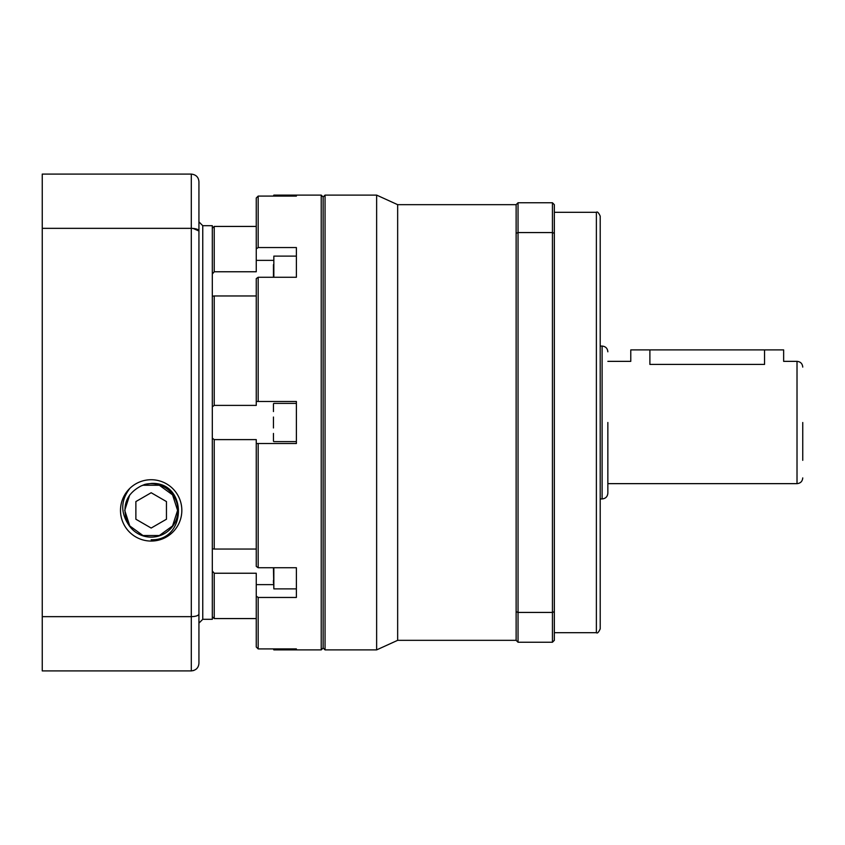 <?xml version="1.0" encoding="UTF-8"?>
<svg xmlns="http://www.w3.org/2000/svg" width="845" height="845" viewBox="0 0 845 845"><rect width="100%" height="100%" fill="white"/><g stroke="black" fill="none" stroke-linecap="round" stroke-linejoin="round"><path stroke-width="1.27" d="M596.38 212.317L596.38 632.683C597.33 633.655 598.609 632.377 600.203 628.87L600.203 216.13C598.609 212.623 597.33 211.345 596.38 212.317L554.341 212.317M516.126 640.33L518.038 642.242L518.038 612.424L516.126 611.706L516.126 640.33L397.657 640.33L397.657 204.67L376.638 195.11L325.05 195.11L325.05 649.889L323.139 647.978L323.139 197.022L325.05 195.11M397.657 640.33L376.638 649.889L376.638 195.11M516.126 611.706L516.126 204.67L397.657 204.67M516.126 233.294L518.038 232.576L518.038 202.758L516.126 204.67M552.44 642.242L554.341 640.33L554.341 611.706L552.44 612.424L552.44 232.576L518.038 232.576L518.038 612.424L552.44 612.424L552.44 642.242L518.038 642.242M552.44 202.758L554.341 204.67L554.341 233.294L552.44 232.576L552.44 202.758L518.038 202.758M554.341 233.294L554.341 611.706M607.851 422.5L607.851 493.195C607.513 496.68 605.601 498.592 602.115 498.93L602.115 346.07L600.203 346.07M649.889 349.893L764.535 349.893L764.535 364.417C789.188 361.068 789.188 361.068 764.535 364.417L649.889 364.417C625.226 361.068 625.226 361.068 649.889 364.417L649.889 349.893L630.782 349.893L630.782 361.354L607.851 361.354M802.75 422.5L802.75 460.335M802.75 477.911C802.412 481.396 800.5 483.308 797.015 483.646L797.015 361.354L783.642 361.354L783.642 349.893L764.535 349.893M321.227 195.11L323.139 197.022L323.139 647.978L321.227 649.889L321.227 195.11L273.843 195.11L273.843 196.093M212.317 274.044L214.218 271.763L256.257 271.763L256.257 248.895L258.169 247.543L258.169 196.093L296.384 196.093L296.384 195.11M258.169 247.543L296.384 247.543L296.384 277.266L258.169 277.266L256.257 278.618L256.257 401.481L258.169 401.481L258.169 277.266M258.169 401.481L296.384 401.481L296.384 443.519L256.257 443.519L256.257 439.611L214.218 439.611L212.317 438.175M256.257 646.995L258.169 648.907L256.257 646.995L256.257 573.237L214.218 573.237L212.317 570.956M321.227 649.889L296.384 649.889L296.384 648.907L258.169 648.907L258.169 597.457L256.257 596.105M258.169 443.519L258.169 567.734L256.257 566.382L256.257 443.519M256.257 248.895L256.257 198.005L258.169 196.093L256.257 198.005M212.317 406.825L214.218 405.389L256.257 405.389L256.257 401.481M212.317 616.776L214.218 618.572L214.218 573.237M214.218 618.572L256.257 618.572M212.317 548.785L214.218 549.039L214.218 439.611M214.218 549.039L256.257 549.039M214.218 405.389L214.218 295.961L212.317 296.215M256.257 295.961L214.218 295.961M214.218 271.763L214.218 226.428L212.317 228.224M256.257 226.428L214.218 226.428M258.169 567.734L296.384 567.734L296.384 597.457L258.169 597.457M273.453 196.093L273.843 195.11M273.843 648.907L273.843 649.889L273.453 648.907M273.843 649.889L296.384 649.889L296.384 648.907M273.843 567.734L273.843 588.88L273.453 567.734M273.453 580.335L273.453 583.018M273.453 441.227L273.453 433.432M273.843 441.608L296.384 441.608L296.384 403.392L273.843 403.392M273.453 403.773L273.453 411.568M273.453 417.039L273.453 427.961M273.453 277.266L273.453 264.665M120.497 510.401A30.673 30.673 0 0 0 151.171 541.064A30.673 30.673 0 0 0 181.833 510.401A30.673 30.673 0 0 0 151.171 479.728A30.673 30.673 0 0 0 120.497 510.401M202.758 225.689L202.758 619.311L212.317 619.311L212.317 225.689L202.758 225.689L198.934 221.865L198.934 663.262C198.575 667.814 196.029 670.36 191.297 670.909L193.716 670.507M202.758 619.311L198.934 623.135L198.934 221.865M198.934 614.009C198.575 615.593 196.029 616.48 191.297 616.66L191.297 670.909L42.25 670.909L42.25 174.091L191.297 174.091C196.029 174.64 198.575 177.186 198.934 181.738L198.934 230.991C198.575 229.407 196.029 228.52 191.297 228.34L191.297 174.091C196.029 174.64 198.575 177.186 198.934 181.738M42.25 228.34L191.297 228.34L191.297 616.66L42.25 616.66M193.051 228.414L198.934 230.991M129.591 488.737C120.951 500.272 120.497 512.081 128.229 524.164A26.755 26.755 0 0 0 177.915 510.401A26.755 26.755 0 0 0 144.77 484.417L151.171 483.456C187.759 481.28 187.241 541.096 151.171 539.754M126.338 519.485L128.176 524.058M124.733 510.401L129.718 494.938L124.733 510.401L129.781 525.939L142.995 535.54L159.335 535.54L172.549 525.939L177.598 510.401L172.549 494.853L159.335 485.252L142.995 485.252L141.009 485.991L144.77 484.417M126.729 520.488C122.05 505.067 126.813 493.564 141.009 485.991M166.454 501.571L151.171 492.741L135.876 501.571L135.876 519.221L151.171 528.051L166.454 519.221L166.454 501.571M273.453 260.366L256.257 260.366M273.453 584.634L256.257 584.634M296.384 256.119L273.843 256.119L273.843 277.266M376.638 649.889L325.05 649.889M596.38 632.683L554.341 632.683M602.115 346.07C605.601 346.408 607.513 348.32 607.851 351.805M797.015 361.354C800.5 361.692 802.412 363.603 802.75 367.089M797.015 483.646L607.851 483.646M602.115 498.93L600.203 498.93M296.384 588.88L273.843 588.88"/></g></svg>
